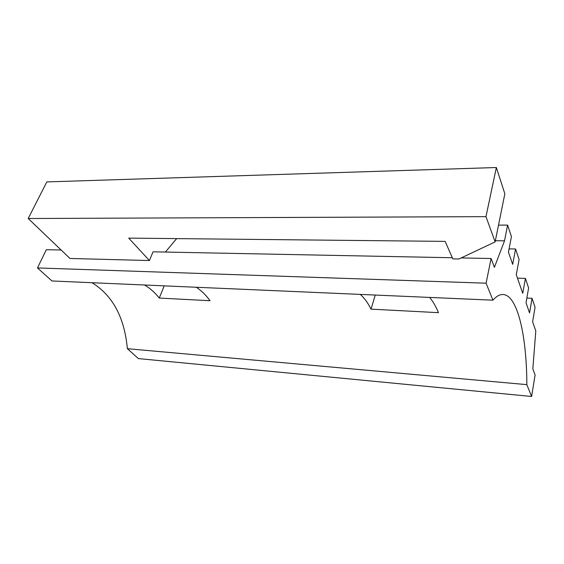 <?xml version="1.0" encoding="UTF-8"?>
<svg xmlns="http://www.w3.org/2000/svg" width="564" height="564" viewBox="0 0 564 564"><rect width="100%" height="100%" fill="white"/><g stroke="black" fill="none" stroke-linecap="round" stroke-linejoin="round"><path stroke-width="0.85" d="M495.361 240.736L504.519 240.821L494.409 267.315L491.082 258.516L461.183 257.924M176.659 238.614L165.386 252.059M149.404 260.54L69.957 258.467L28.2 218.508L485.978 216.647L495.129 241.9L458.927 258.989L452.814 258.862L445.144 241.385L128.726 238.121L149.404 260.54L153.055 251.812L452.328 257.748M509.073 248.893L515.574 248.985L519.091 259.496L516.279 274.717L522.743 293.336L525.408 278.397L528.609 287.971L526.015 302.762L529.547 312.928L532.056 298.307L535.06 307.274L532.606 321.755L535.8 330.962L532.825 368.926L535.095 374.933L531.598 396.478L526.839 384.641C526.734 334.741 517.167 293.435 502.094 294.521C499.133 294.732 496.073 296.615 492.915 300.182L486.09 283.191L491.082 258.516M517.47 278.158L525.408 278.397M498.52 225.106L507.593 225.114L511.435 236.598L508.446 252.15L512.683 264.361L515.574 248.985M59.798 249.965L60.411 249.337M526.839 384.641L127.372 348.693L138.384 358.591L531.598 396.478M429.549 297.418C432.842 301.169 435.817 306.252 438.475 312.667L371.027 309.142C367.982 302.953 364.4 298.039 360.283 294.401M196.3 287.259C201.376 290.587 205.959 295.071 210.048 300.718L159.245 298.06C154.973 292.596 150.073 288.239 144.539 285.003M127.372 348.693C124.482 317.483 112.701 295.487 92.045 282.719M486.09 283.191L37.464 267.935L51.98 280.971L492.915 300.182M37.464 267.935L46.347 249.697L61.095 249.986M507.593 225.114L504.519 240.821M526.832 298.088L532.056 298.307M159.245 298.06L164.244 285.863M371.027 309.142L375.236 295.057M28.2 218.508L46.819 181.911L496.355 167.522L504.843 193.783L495.129 241.9M485.978 216.647L496.355 167.522"/></g></svg>
